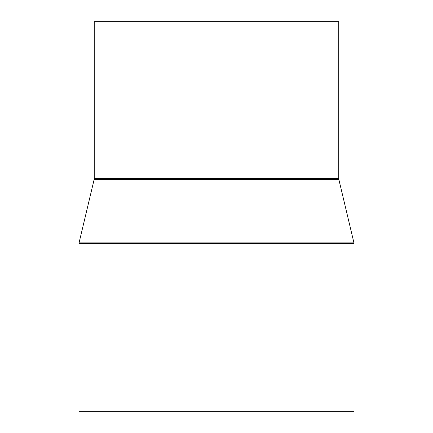 <?xml version="1.0" encoding="UTF-8"?>
<svg xmlns="http://www.w3.org/2000/svg" width="433" height="433" viewBox="0 0 433 433"><rect width="100%" height="100%" fill="white"/><g stroke="black" fill="none" stroke-linecap="round" stroke-linejoin="round"><path stroke-width="0.65" d="M338.758 178.699L338.758 21.65L94.242 21.65L94.242 178.699A3.058 3.058 0 0 1 94.156 179.408L79.044 242.897L353.956 242.897L338.844 179.408A3.058 3.058 0 0 1 338.758 178.699L94.242 178.699M79.044 242.897A3.058 3.058 0 0 0 78.958 243.6L78.958 411.35L354.042 411.35L354.042 243.6A3.058 3.058 0 0 0 353.956 242.897M94.156 179.408L338.844 179.408M78.958 243.6L354.042 243.6"/></g></svg>
